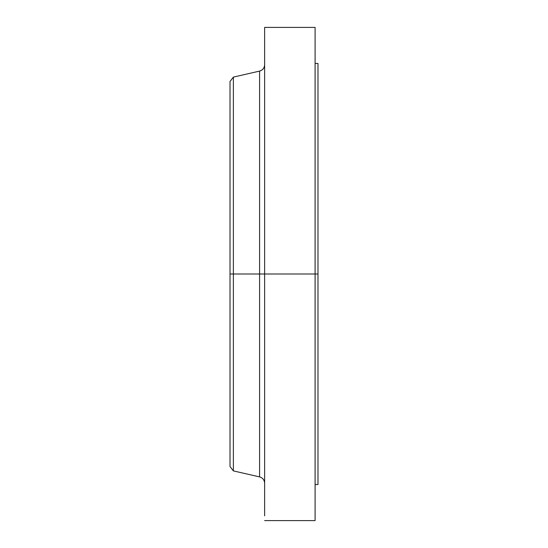 <?xml version="1.0" encoding="UTF-8"?>
<svg xmlns="http://www.w3.org/2000/svg" width="548" height="548" viewBox="0 0 548 548"><rect width="100%" height="100%" fill="white"/><g stroke="black" fill="none" stroke-linecap="round" stroke-linejoin="round"><path stroke-width="0.82" d="M315.1 27.4L315.1 274L315.1 27.4L264.629 27.4L264.629 274L315.1 274L315.1 520.6L315.1 274L317.984 274L317.984 484.548L317.984 274L259.588 274L259.588 71.096L259.588 274L230.016 274L230.016 466.519L230.016 274L233.373 274L233.373 470.896L233.373 274L259.588 274L259.588 71.096C262.732 70.158 264.41 68.048 264.629 64.774M230.016 466.519L233.373 470.896L259.588 476.904L259.588 274L259.588 476.904L259.588 274L264.629 274L264.629 511.948M264.629 27.4L264.629 515.86M259.588 71.096L233.373 77.104L233.373 274L233.373 77.104L230.016 81.481L230.016 274L230.016 81.481M317.984 63.452L317.984 274L317.984 63.452L315.1 63.452M317.984 484.548L315.1 484.548M315.1 520.6L264.629 520.6M259.588 476.904C262.732 477.842 264.41 479.952 264.629 483.226"/></g></svg>
